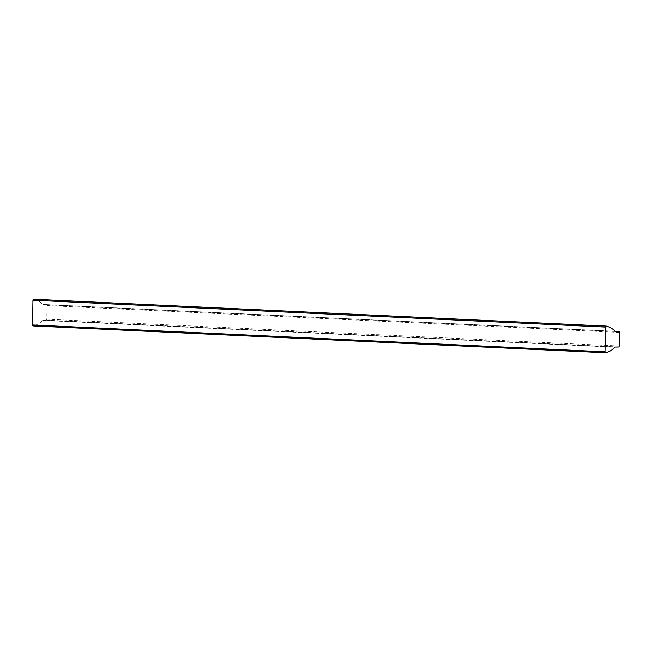 <?xml version="1.0" encoding="UTF-8"?>
<svg xmlns="http://www.w3.org/2000/svg" width="652" height="652" viewBox="0 0 652 652"><rect width="100%" height="100%" fill="white"/><g stroke="black" fill="none" stroke-linecap="round" stroke-linejoin="round"><path stroke-width="0.49" stroke-dasharray="3.26 2.44" d="M33.79 299.26A31.63 22.91 -87.3 0 1 42.902 304.476A0.986 0.709 92.7 0 0 43.309 304.647L46.3 304.606A0.978 0.709 -87.3 0 1 46.993 305.568L46.805 319.178A0.978 0.709 -87.3 0 1 46.08 320.165L43.089 320.213A0.986 0.709 92.7 0 0 42.682 320.401A31.63 22.91 -87.3 0 1 33.423 325.91A0.978 0.709 -87.3 0 1 33.293 325.927M605.83 352.74L33.423 325.91M615.089 347.231L42.682 320.401M615.496 347.043L43.089 320.213M618.487 346.994L46.08 320.165M619.213 346.008L46.805 319.178M619.4 332.398L46.993 305.568M46.333 304.606L615.268 331.273L46.3 304.606M615.651 331.477L43.309 304.647M615.309 331.306L42.902 304.476M615.684 331.477L43.276 304.647"/><path stroke-width="0.98" d="M605.83 352.74A0.978 0.709 -87.3 0 1 605.007 351.787L605.349 327.06A0.978 0.709 -87.3 0 1 606.197 326.09A31.63 22.91 -87.3 0 1 615.309 331.306A0.986 0.709 92.7 0 0 615.716 331.477L618.707 331.428A0.978 0.709 -87.3 0 1 619.4 332.398L619.213 346.008A0.978 0.709 -87.3 0 1 618.487 346.994L615.496 347.043A0.986 0.709 92.7 0 0 615.089 347.231A31.63 22.91 -87.3 0 1 605.83 352.74M33.293 325.927A0.978 0.709 -87.3 0 1 32.6 324.965L32.942 300.23A0.978 0.709 -87.3 0 1 33.79 299.26L606.01 326.082M605.007 351.787L32.6 324.965M618.707 331.428L615.276 331.273L618.74 331.436M605.349 327.06L32.942 300.23M605.667 352.756L33.26 325.927M606.107 326.073L33.7 299.244"/></g></svg>
